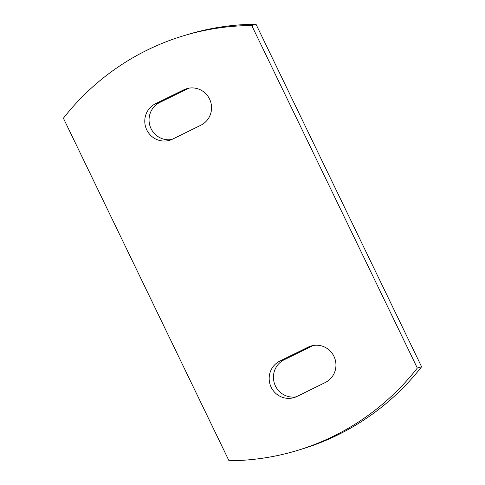 <?xml version="1.0" encoding="UTF-8"?>
<svg xmlns="http://www.w3.org/2000/svg" width="485" height="485" viewBox="0 0 485 485"><rect width="100%" height="100%" fill="white"/><g stroke="black" fill="none" stroke-linecap="round" stroke-linejoin="round"><path stroke-width="0.73" d="M184.009 35.635L188.283 34.356A250.224 244.755 73.3 0 1 256.013 24.25L421.598 366.781A250.224 244.755 73.3 0 1 300.991 449.365L296.717 450.644A250.224 244.755 73.3 0 1 228.987 460.75L63.402 118.219A250.224 244.755 73.3 0 1 184.009 35.635A250.224 244.755 73.3 0 1 251.739 25.529L417.324 368.06A250.224 244.755 73.3 0 1 296.717 450.644M188.817 88.185A19.661 19.23 -106.7 0 0 188.01 88.561L159.765 102.462A19.661 19.23 -106.7 0 0 150.029 126.112A19.661 19.23 -106.7 0 0 171.787 139.498M313.213 345.502A19.661 19.23 -106.7 0 0 312.407 345.878L284.155 359.779A19.661 19.23 -106.7 0 0 274.419 383.429A19.661 19.23 -106.7 0 0 296.183 396.815M256.013 24.25L251.739 25.529M421.598 366.781L417.324 368.06M155.491 103.742A19.661 19.23 73.3 0 0 146.143 128.47A19.661 19.23 73.3 0 0 169.695 140.262A19.661 19.23 73.3 0 0 172.593 139.122L200.845 125.221A19.661 19.23 73.3 0 0 210.193 100.498A19.661 19.23 73.3 0 0 186.646 88.7A19.661 19.23 73.3 0 0 183.742 89.84L155.491 103.742L159.765 102.462M279.881 361.058A19.661 19.23 73.3 0 0 270.533 385.787A19.661 19.23 73.3 0 0 294.086 397.585A19.661 19.23 73.3 0 0 296.99 396.439L325.235 382.538A19.661 19.23 73.3 0 0 334.589 357.815A19.661 19.23 73.3 0 0 311.037 346.017A19.661 19.23 73.3 0 0 308.133 347.157L279.881 361.058L284.155 359.779M183.742 89.84L188.01 88.561M308.133 347.157L312.407 345.878"/></g></svg>
